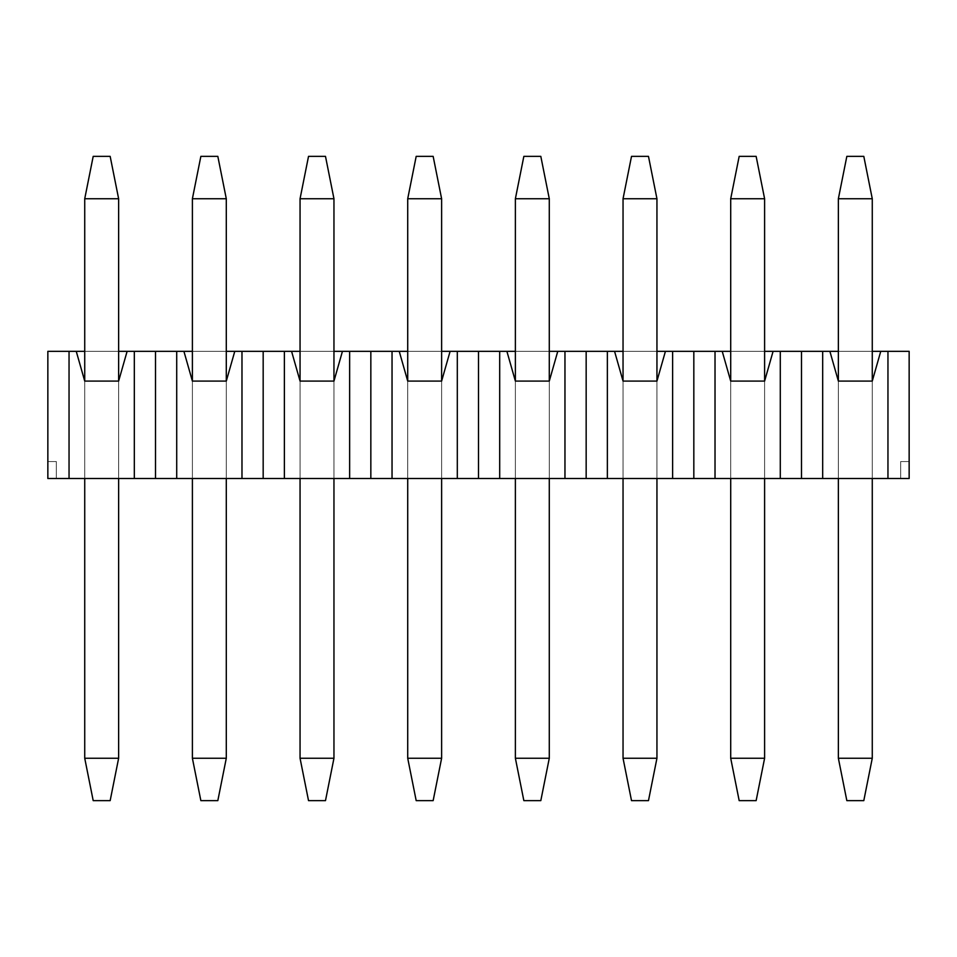 <?xml version="1.0" encoding="UTF-8"?>
<svg xmlns="http://www.w3.org/2000/svg" width="957" height="957" viewBox="0 0 957 957"><rect width="100%" height="100%" fill="white"/><g stroke="black" fill="none" stroke-linecap="round" stroke-linejoin="round"><path stroke-width="0.72" stroke-dasharray="4.79 3.59" d="M84.73 478.5L84.73 381.089L84.73 478.5L118.632 478.5L118.632 381.089L118.632 478.5L84.73 478.5L118.632 478.5L84.73 478.5L118.632 478.5L118.632 381.089L127.114 351.339L47.85 351.339L47.85 478.5L822.685 478.5L822.685 351.339L127.114 351.339L134.315 351.339L134.315 478.5L69.048 478.5L69.048 351.339L76.249 351.339L84.73 381.089L118.632 381.089L84.73 381.089L84.73 478.5L84.73 381.089L84.73 478.5L84.73 381.089L84.73 478.5L84.73 381.089L118.632 381.089L118.632 478.5L118.632 381.089L118.632 478.5L84.73 478.5L118.632 478.5L118.632 381.089L118.632 478.5L118.632 381.089L127.114 351.339L118.632 381.089L84.73 381.089L84.73 478.5L84.73 381.089L76.249 351.339L84.73 381.089L76.249 351.339L127.114 351.339L118.632 381.089L118.632 478.5L84.73 478.5M84.73 198.745L84.73 758.255L84.73 198.745L118.632 198.745L118.632 758.255L118.632 198.745L84.73 198.745L93.2 156.362L110.163 156.362L93.2 156.362L84.73 198.745L84.73 758.255L118.632 758.255L84.73 758.255L93.2 800.638L110.163 800.638L118.632 758.255L110.163 800.638L93.2 800.638L84.73 758.255L84.73 198.745L118.632 198.745L110.163 156.362L118.632 198.745L118.632 758.255L118.632 198.745L118.632 758.255L84.73 758.255L84.73 198.745L84.73 758.255L118.632 758.255L118.632 198.745L84.73 198.745L93.2 156.362L110.163 156.362L93.2 156.362L110.163 156.362L118.632 198.745L84.73 198.745L93.2 156.362L84.73 198.745L118.632 198.745L110.163 156.362L118.632 198.745L110.163 156.362L93.2 156.362L84.73 198.745M192.393 478.5L192.393 381.089L192.393 478.5L226.295 478.5L226.295 381.089L226.295 478.5L192.393 478.5L226.295 478.5L192.393 478.5L226.295 478.5L226.295 381.089L234.776 351.339L241.977 351.339L241.977 478.5L176.71 478.5L176.71 351.339L183.911 351.339L192.393 381.089L226.295 381.089L192.393 381.089L192.393 478.5L192.393 381.089L192.393 478.5L192.393 381.089L192.393 478.5L192.393 381.089L226.295 381.089L226.295 478.5L226.295 381.089L226.295 478.5L192.393 478.5L226.295 478.5L226.295 381.089L226.295 478.5L226.295 381.089L234.776 351.339L226.295 381.089L192.393 381.089L192.393 478.5L192.393 381.089L183.911 351.339L192.393 381.089L183.911 351.339L234.776 351.339L226.295 381.089L226.295 478.5L192.393 478.5M192.393 198.745L192.393 758.255L192.393 198.745L226.295 198.745L226.295 758.255L226.295 198.745L192.393 198.745L200.862 156.362L217.825 156.362L200.862 156.362L192.393 198.745L192.393 758.255L226.295 758.255L192.393 758.255L200.862 800.638L217.825 800.638L226.295 758.255L217.825 800.638L200.862 800.638L192.393 758.255L192.393 198.745L226.295 198.745L217.825 156.362L226.295 198.745L226.295 758.255L226.295 198.745L226.295 758.255L192.393 758.255L192.393 198.745L192.393 758.255L226.295 758.255L226.295 198.745L192.393 198.745L200.862 156.362L217.825 156.362L200.862 156.362L217.825 156.362L226.295 198.745L192.393 198.745L200.862 156.362L192.393 198.745L226.295 198.745L217.825 156.362L226.295 198.745L217.825 156.362L200.862 156.362L192.393 198.745M110.163 800.638L93.2 800.638L110.163 800.638L118.632 758.255L110.163 800.638L93.2 800.638L84.73 758.255L118.632 758.255L110.163 800.638L118.632 758.255L84.73 758.255L93.2 800.638L110.163 800.638M84.73 758.255L93.2 800.638L84.73 758.255M217.825 800.638L200.862 800.638L217.825 800.638L226.295 758.255L217.825 800.638L200.862 800.638L192.393 758.255L226.295 758.255L217.825 800.638L226.295 758.255L192.393 758.255L200.862 800.638L217.825 800.638M192.393 758.255L200.862 800.638L192.393 758.255M300.055 478.5L300.055 381.089L300.055 478.5L333.957 478.5L333.957 381.089L333.957 478.5L300.055 478.5L333.957 478.5L300.055 478.5L333.957 478.5L333.957 381.089L342.439 351.339L349.64 351.339L349.64 478.5L284.373 478.5L284.373 351.339L291.574 351.339L300.055 381.089L333.957 381.089L300.055 381.089L300.055 478.5L300.055 381.089L300.055 478.5L300.055 381.089L300.055 478.5L300.055 381.089L333.957 381.089L333.957 478.5L333.957 381.089L333.957 478.5L300.055 478.5L333.957 478.5L333.957 381.089L333.957 478.5L333.957 381.089L342.439 351.339L333.957 381.089L300.055 381.089L300.055 478.5L300.055 381.089L291.574 351.339L300.055 381.089L291.574 351.339L342.439 351.339L333.957 381.089L333.957 478.5L300.055 478.5M300.055 198.745L300.055 758.255L300.055 198.745L333.957 198.745L333.957 758.255L333.957 198.745L300.055 198.745L308.525 156.362L325.488 156.362L308.525 156.362L300.055 198.745L300.055 758.255L333.957 758.255L300.055 758.255L308.525 800.638L325.488 800.638L333.957 758.255L325.488 800.638L308.525 800.638L300.055 758.255L300.055 198.745L333.957 198.745L325.488 156.362L333.957 198.745L333.957 758.255L333.957 198.745L333.957 758.255L300.055 758.255L300.055 198.745L300.055 758.255L333.957 758.255L333.957 198.745L300.055 198.745L308.525 156.362L325.488 156.362L308.525 156.362L325.488 156.362L333.957 198.745L300.055 198.745L308.525 156.362L300.055 198.745L333.957 198.745L325.488 156.362L333.957 198.745L325.488 156.362L308.525 156.362L300.055 198.745M325.488 800.638L308.525 800.638L325.488 800.638L333.957 758.255L325.488 800.638L308.525 800.638L300.055 758.255L333.957 758.255L325.488 800.638L333.957 758.255L300.055 758.255L308.525 800.638L325.488 800.638M300.055 758.255L308.525 800.638L300.055 758.255M407.718 478.5L407.718 381.089L407.718 478.5L441.62 478.5L441.62 381.089L441.62 478.5L407.718 478.5L441.62 478.5L407.718 478.5L441.62 478.5L441.62 381.089L450.101 351.339L457.302 351.339L457.302 478.5L392.035 478.5L392.035 351.339L399.236 351.339L407.718 381.089L441.62 381.089L407.718 381.089L407.718 478.5L407.718 381.089L407.718 478.5L407.718 381.089L407.718 478.5L407.718 381.089L441.62 381.089L441.62 478.5L441.62 381.089L441.62 478.5L407.718 478.5L441.62 478.5L441.62 381.089L441.62 478.5L441.62 381.089L450.101 351.339L441.62 381.089L407.718 381.089L407.718 478.5L407.718 381.089L399.236 351.339L407.718 381.089L399.236 351.339L450.101 351.339L441.62 381.089L441.62 478.5L407.718 478.5M407.718 198.745L407.718 758.255L407.718 198.745L441.62 198.745L441.62 758.255L441.62 198.745L407.718 198.745L416.187 156.362L433.15 156.362L416.187 156.362L407.718 198.745L407.718 758.255L441.62 758.255L407.718 758.255L416.187 800.638L433.15 800.638L441.62 758.255L433.15 800.638L416.187 800.638L407.718 758.255L407.718 198.745L441.62 198.745L433.15 156.362L441.62 198.745L441.62 758.255L441.62 198.745L441.62 758.255L407.718 758.255L407.718 198.745L407.718 758.255L441.62 758.255L441.62 198.745L407.718 198.745L416.187 156.362L433.15 156.362L416.187 156.362L433.15 156.362L441.62 198.745L407.718 198.745L416.187 156.362L407.718 198.745L441.62 198.745L433.15 156.362L441.62 198.745L433.15 156.362L416.187 156.362L407.718 198.745M433.15 800.638L416.187 800.638L433.15 800.638L441.62 758.255L433.15 800.638L416.187 800.638L407.718 758.255L441.62 758.255L433.15 800.638L441.62 758.255L407.718 758.255L416.187 800.638L433.15 800.638M407.718 758.255L416.187 800.638L407.718 758.255M515.38 478.5L515.38 381.089L515.38 478.5L549.282 478.5L549.282 381.089L549.282 478.5L515.38 478.5L549.282 478.5L515.38 478.5L549.282 478.5L549.282 381.089L557.764 351.339L564.965 351.339L564.965 478.5L499.698 478.5L499.698 351.339L506.899 351.339L515.38 381.089L549.282 381.089L515.38 381.089L515.38 478.5L515.38 381.089L515.38 478.5L515.38 381.089L515.38 478.5L515.38 381.089L549.282 381.089L549.282 478.5L549.282 381.089L549.282 478.5L515.38 478.5L549.282 478.5L549.282 381.089L549.282 478.5L549.282 381.089L557.764 351.339L549.282 381.089L515.38 381.089L515.38 478.5L515.38 381.089L506.899 351.339L515.38 381.089L506.899 351.339L557.764 351.339L549.282 381.089L549.282 478.5L515.38 478.5M515.38 198.745L515.38 758.255L515.38 198.745L549.282 198.745L549.282 758.255L549.282 198.745L515.38 198.745L523.85 156.362L540.813 156.362L523.85 156.362L515.38 198.745L515.38 758.255L549.282 758.255L515.38 758.255L523.85 800.638L540.813 800.638L549.282 758.255L540.813 800.638L523.85 800.638L515.38 758.255L515.38 198.745L549.282 198.745L540.813 156.362L549.282 198.745L549.282 758.255L549.282 198.745L549.282 758.255L515.38 758.255L515.38 198.745L515.38 758.255L549.282 758.255L549.282 198.745L515.38 198.745L523.85 156.362L540.813 156.362L523.85 156.362L540.813 156.362L549.282 198.745L515.38 198.745L523.85 156.362L515.38 198.745L549.282 198.745L540.813 156.362L549.282 198.745L540.813 156.362L523.85 156.362L515.38 198.745M540.813 800.638L523.85 800.638L540.813 800.638L549.282 758.255L540.813 800.638L523.85 800.638L515.38 758.255L549.282 758.255L540.813 800.638L549.282 758.255L515.38 758.255L523.85 800.638L540.813 800.638M515.38 758.255L523.85 800.638L515.38 758.255M623.043 478.5L623.043 381.089L623.043 478.5L656.945 478.5L656.945 381.089L656.945 478.5L623.043 478.5L656.945 478.5L623.043 478.5L656.945 478.5L656.945 381.089L665.426 351.339L672.627 351.339L672.627 478.5L607.36 478.5L607.36 351.339L614.561 351.339L623.043 381.089L656.945 381.089L623.043 381.089L623.043 478.5L623.043 381.089L623.043 478.5L623.043 381.089L623.043 478.5L623.043 381.089L656.945 381.089L656.945 478.5L656.945 381.089L656.945 478.5L623.043 478.5L656.945 478.5L656.945 381.089L656.945 478.5L656.945 381.089L665.426 351.339L656.945 381.089L623.043 381.089L623.043 478.5L623.043 381.089L614.561 351.339L623.043 381.089L614.561 351.339L665.426 351.339L656.945 381.089L656.945 478.5L623.043 478.5M623.043 198.745L623.043 758.255L623.043 198.745L656.945 198.745L656.945 758.255L656.945 198.745L623.043 198.745L631.512 156.362L648.475 156.362L631.512 156.362L623.043 198.745L623.043 758.255L656.945 758.255L623.043 758.255L631.512 800.638L648.475 800.638L656.945 758.255L648.475 800.638L631.512 800.638L623.043 758.255L623.043 198.745L656.945 198.745L648.475 156.362L656.945 198.745L656.945 758.255L656.945 198.745L656.945 758.255L623.043 758.255L623.043 198.745L623.043 758.255L656.945 758.255L656.945 198.745L623.043 198.745L631.512 156.362L648.475 156.362L631.512 156.362L648.475 156.362L656.945 198.745L623.043 198.745L631.512 156.362L623.043 198.745L656.945 198.745L648.475 156.362L656.945 198.745L648.475 156.362L631.512 156.362L623.043 198.745M648.475 800.638L631.512 800.638L648.475 800.638L656.945 758.255L648.475 800.638L631.512 800.638L623.043 758.255L656.945 758.255L648.475 800.638L656.945 758.255L623.043 758.255L631.512 800.638L648.475 800.638M623.043 758.255L631.512 800.638L623.043 758.255M730.705 478.5L730.705 381.089L730.705 478.5L764.607 478.5L764.607 381.089L764.607 478.5L730.705 478.5L764.607 478.5L730.705 478.5L764.607 478.5L764.607 381.089L773.089 351.339L780.29 351.339L780.29 478.5L715.023 478.5L715.023 351.339L722.224 351.339L730.705 381.089L764.607 381.089L730.705 381.089L730.705 478.5L730.705 381.089L730.705 478.5L730.705 381.089L730.705 478.5L730.705 381.089L764.607 381.089L764.607 478.5L764.607 381.089L764.607 478.5L730.705 478.5L764.607 478.5L764.607 381.089L764.607 478.5L764.607 381.089L773.089 351.339L764.607 381.089L730.705 381.089L730.705 478.5L730.705 381.089L722.224 351.339L730.705 381.089L722.224 351.339L773.089 351.339L764.607 381.089L764.607 478.5L730.705 478.5M730.705 198.745L730.705 758.255L730.705 198.745L764.607 198.745L764.607 758.255L764.607 198.745L730.705 198.745L739.175 156.362L756.138 156.362L739.175 156.362L730.705 198.745L730.705 758.255L764.607 758.255L730.705 758.255L739.175 800.638L756.138 800.638L764.607 758.255L756.138 800.638L739.175 800.638L730.705 758.255L730.705 198.745L764.607 198.745L756.138 156.362L764.607 198.745L764.607 758.255L764.607 198.745L764.607 758.255L730.705 758.255L730.705 198.745L730.705 758.255L764.607 758.255L764.607 198.745L730.705 198.745L739.175 156.362L756.138 156.362L739.175 156.362L756.138 156.362L764.607 198.745L730.705 198.745L739.175 156.362L730.705 198.745L764.607 198.745L756.138 156.362L764.607 198.745L756.138 156.362L739.175 156.362L730.705 198.745M756.138 800.638L739.175 800.638L756.138 800.638L764.607 758.255L756.138 800.638L739.175 800.638L730.705 758.255L764.607 758.255L756.138 800.638L764.607 758.255L730.705 758.255L739.175 800.638L756.138 800.638M730.705 758.255L739.175 800.638L730.705 758.255M838.368 478.5L838.368 381.089L838.368 478.5L872.27 478.5L872.27 381.089L872.27 478.5L872.27 381.089L880.751 351.339L822.685 351.339L829.886 351.339L838.368 381.089L872.27 381.089L838.368 381.089L838.368 478.5L838.368 381.089L838.368 478.5L872.27 478.5L872.27 381.089L872.27 478.5L838.368 478.5L872.27 478.5L838.368 478.5L838.368 381.089L838.368 478.5L838.368 381.089L872.27 381.089L872.27 478.5L838.368 478.5L872.27 478.5L872.27 381.089L872.27 478.5L872.27 381.089L880.751 351.339L887.952 351.339L880.751 351.339L872.27 381.089L838.368 381.089L838.368 478.5L838.368 381.089L829.886 351.339L838.368 381.089L829.886 351.339L880.751 351.339L872.27 381.089L872.27 478.5L838.368 478.5M838.368 198.745L838.368 758.255L838.368 198.745L872.27 198.745L872.27 758.255L872.27 198.745L838.368 198.745L846.837 156.362L863.8 156.362L846.837 156.362L838.368 198.745L838.368 758.255L872.27 758.255L838.368 758.255L846.837 800.638L863.8 800.638L872.27 758.255L863.8 800.638L846.837 800.638L838.368 758.255L838.368 198.745L872.27 198.745L863.8 156.362L872.27 198.745L872.27 758.255L872.27 198.745L872.27 758.255L838.368 758.255L838.368 198.745L838.368 758.255L872.27 758.255L872.27 198.745L838.368 198.745L846.837 156.362L863.8 156.362L846.837 156.362L863.8 156.362L872.27 198.745L838.368 198.745L846.837 156.362L838.368 198.745L872.27 198.745L863.8 156.362L872.27 198.745L863.8 156.362L846.837 156.362L838.368 198.745M863.8 800.638L846.837 800.638L863.8 800.638L872.27 758.255L863.8 800.638L846.837 800.638L838.368 758.255L872.27 758.255L863.8 800.638L872.27 758.255L838.368 758.255L846.837 800.638L863.8 800.638M838.368 758.255L846.837 800.638L838.368 758.255M84.73 351.339L118.632 351.339L84.73 351.339M192.393 351.339L226.295 351.339L192.393 351.339M300.055 351.339L333.957 351.339L300.055 351.339M407.718 351.339L441.62 351.339L407.718 351.339M515.38 351.339L549.282 351.339L515.38 351.339M623.043 351.339L656.945 351.339L623.043 351.339M730.705 351.339L764.607 351.339L730.705 351.339M838.368 351.339L872.27 351.339L838.368 351.339M909.15 351.339L887.952 351.339L887.952 478.5L822.685 478.5L909.15 478.5L900.669 478.5L909.15 478.5L909.15 351.339L909.15 478.5L909.15 461.549L909.15 478.5L887.952 478.5L887.952 351.339L909.15 351.339M47.85 478.5L47.85 351.339L69.048 351.339L69.048 478.5L47.85 478.5L56.331 478.5L56.331 461.549L47.85 461.549L47.85 478.5L47.85 461.549L56.331 461.549L56.331 478.5L47.85 478.5M176.71 351.339L176.71 478.5L155.513 478.5L155.513 351.339L176.71 351.339M155.513 351.339L155.513 478.5L134.315 478.5L134.315 351.339L155.513 351.339M284.373 351.339L284.373 478.5L263.175 478.5L263.175 351.339L284.373 351.339M263.175 351.339L263.175 478.5L241.977 478.5L241.977 351.339L263.175 351.339M392.035 351.339L392.035 478.5L370.838 478.5L370.838 351.339L392.035 351.339M370.838 351.339L370.838 478.5L349.64 478.5L349.64 351.339L370.838 351.339M499.698 351.339L499.698 478.5L478.5 478.5L478.5 351.339L499.698 351.339M478.5 351.339L478.5 478.5L457.302 478.5L457.302 351.339L478.5 351.339M607.36 351.339L607.36 478.5L586.163 478.5L586.163 351.339L607.36 351.339M586.163 351.339L586.163 478.5L564.965 478.5L564.965 351.339L586.163 351.339M715.023 351.339L715.023 478.5L693.825 478.5L693.825 351.339L715.023 351.339M693.825 351.339L693.825 478.5L672.627 478.5L672.627 351.339L693.825 351.339M822.685 351.339L822.685 478.5L801.488 478.5L801.488 351.339L822.685 351.339M801.488 351.339L801.488 478.5L780.29 478.5L780.29 351.339L801.488 351.339M56.331 478.5L56.331 461.549L56.331 478.5M47.85 461.549L56.331 461.549L47.85 461.549M900.669 478.5L909.15 478.5L909.15 461.549L900.669 461.549L900.669 478.5L900.669 461.549L909.15 461.549L909.15 478.5L900.669 478.5L900.669 461.549L900.669 478.5M900.669 461.549L909.15 461.549L900.669 461.549M127.114 351.339L118.632 381.089L127.114 351.339M84.73 381.089L76.249 351.339L84.73 381.089L118.632 381.089L84.73 381.089M234.776 351.339L226.295 381.089L234.776 351.339M192.393 381.089L183.911 351.339L192.393 381.089L226.295 381.089L192.393 381.089M342.439 351.339L333.957 381.089L342.439 351.339M300.055 381.089L291.574 351.339L300.055 381.089L333.957 381.089L300.055 381.089M450.101 351.339L441.62 381.089L450.101 351.339M407.718 381.089L399.236 351.339L407.718 381.089L441.62 381.089L407.718 381.089M557.764 351.339L549.282 381.089L557.764 351.339M515.38 381.089L506.899 351.339L515.38 381.089L549.282 381.089L515.38 381.089M665.426 351.339L656.945 381.089L665.426 351.339M623.043 381.089L614.561 351.339L623.043 381.089L656.945 381.089L623.043 381.089M773.089 351.339L764.607 381.089L773.089 351.339M730.705 381.089L722.224 351.339L730.705 381.089L764.607 381.089L730.705 381.089M880.751 351.339L872.27 381.089L880.751 351.339M838.368 381.089L829.886 351.339L838.368 381.089L872.27 381.089L838.368 381.089"/><path stroke-width="1.44" d="M84.73 758.255L84.73 478.5L84.73 758.255L118.632 758.255L118.632 478.5L118.632 758.255L110.163 800.638L93.2 800.638L110.163 800.638L118.632 758.255L84.73 758.255L93.2 800.638L84.73 758.255M84.73 381.089L84.73 198.745L84.73 381.089L76.249 351.339L84.73 351.339L69.048 351.339L76.249 351.339L84.73 381.089L118.632 381.089L118.632 198.745L118.632 381.089L84.73 381.089M93.2 156.362L110.163 156.362L118.632 198.745L84.73 198.745L93.2 156.362L84.73 198.745L118.632 198.745L110.163 156.362L93.2 156.362M192.393 758.255L192.393 478.5L192.393 758.255L226.295 758.255L226.295 478.5L226.295 758.255L217.825 800.638L200.862 800.638L217.825 800.638L226.295 758.255L192.393 758.255L200.862 800.638L192.393 758.255M192.393 381.089L192.393 198.745L192.393 381.089L183.911 351.339L192.393 351.339L176.71 351.339L183.911 351.339L192.393 381.089L226.295 381.089L226.295 198.745L226.295 381.089L192.393 381.089M200.862 156.362L217.825 156.362L226.295 198.745L192.393 198.745L200.862 156.362L192.393 198.745L226.295 198.745L217.825 156.362L200.862 156.362M300.055 758.255L300.055 478.5L300.055 758.255L333.957 758.255L333.957 478.5L333.957 758.255L325.488 800.638L308.525 800.638L325.488 800.638L333.957 758.255L300.055 758.255L308.525 800.638L300.055 758.255M300.055 381.089L300.055 198.745L300.055 381.089L291.574 351.339L300.055 351.339L284.373 351.339L291.574 351.339L300.055 381.089L333.957 381.089L333.957 198.745L333.957 381.089L300.055 381.089M308.525 156.362L325.488 156.362L333.957 198.745L300.055 198.745L308.525 156.362L300.055 198.745L333.957 198.745L325.488 156.362L308.525 156.362M407.718 758.255L407.718 478.5L407.718 758.255L441.62 758.255L441.62 478.5L441.62 758.255L433.15 800.638L416.187 800.638L433.15 800.638L441.62 758.255L407.718 758.255L416.187 800.638L407.718 758.255M407.718 381.089L407.718 198.745L407.718 381.089L399.236 351.339L407.718 351.339L392.035 351.339L399.236 351.339L407.718 381.089L441.62 381.089L441.62 198.745L441.62 381.089L407.718 381.089M416.187 156.362L433.15 156.362L441.62 198.745L407.718 198.745L416.187 156.362L407.718 198.745L441.62 198.745L433.15 156.362L416.187 156.362M515.38 758.255L515.38 478.5L515.38 758.255L549.282 758.255L549.282 478.5L549.282 758.255L540.813 800.638L523.85 800.638L540.813 800.638L549.282 758.255L515.38 758.255L523.85 800.638L515.38 758.255M515.38 381.089L515.38 198.745L515.38 381.089L506.899 351.339L515.38 351.339L499.698 351.339L506.899 351.339L515.38 381.089L549.282 381.089L549.282 198.745L549.282 381.089L515.38 381.089M523.85 156.362L540.813 156.362L549.282 198.745L515.38 198.745L523.85 156.362L515.38 198.745L549.282 198.745L540.813 156.362L523.85 156.362M623.043 758.255L623.043 478.5L623.043 758.255L656.945 758.255L656.945 478.5L656.945 758.255L648.475 800.638L631.512 800.638L648.475 800.638L656.945 758.255L623.043 758.255L631.512 800.638L623.043 758.255M623.043 381.089L623.043 198.745L623.043 381.089L614.561 351.339L623.043 351.339L607.36 351.339L614.561 351.339L623.043 381.089L656.945 381.089L656.945 198.745L656.945 381.089L623.043 381.089M631.512 156.362L648.475 156.362L656.945 198.745L623.043 198.745L631.512 156.362L623.043 198.745L656.945 198.745L648.475 156.362L631.512 156.362M730.705 758.255L730.705 478.5L730.705 758.255L764.607 758.255L764.607 478.5L764.607 758.255L756.138 800.638L739.175 800.638L756.138 800.638L764.607 758.255L730.705 758.255L739.175 800.638L730.705 758.255M730.705 381.089L730.705 198.745L730.705 381.089L722.224 351.339L730.705 351.339L715.023 351.339L722.224 351.339L730.705 381.089L764.607 381.089L764.607 198.745L764.607 381.089L730.705 381.089M739.175 156.362L756.138 156.362L764.607 198.745L730.705 198.745L739.175 156.362L730.705 198.745L764.607 198.745L756.138 156.362L739.175 156.362M838.368 758.255L838.368 478.5L838.368 758.255L872.27 758.255L872.27 478.5L872.27 758.255L863.8 800.638L846.837 800.638L863.8 800.638L872.27 758.255L838.368 758.255L846.837 800.638L838.368 758.255M838.368 381.089L838.368 198.745L838.368 381.089L829.886 351.339L838.368 351.339L822.685 351.339L829.886 351.339L838.368 381.089L872.27 381.089L872.27 198.745L872.27 381.089L838.368 381.089M846.837 156.362L863.8 156.362L872.27 198.745L838.368 198.745L846.837 156.362L838.368 198.745L872.27 198.745L863.8 156.362L846.837 156.362M47.85 351.339L69.048 351.339L69.048 478.5L47.85 478.5L47.85 351.339L47.85 478.5L134.315 478.5L69.048 478.5L69.048 351.339L47.85 351.339M118.632 351.339L176.71 351.339L176.71 478.5L134.315 478.5L134.315 351.339L127.114 351.339L118.632 381.089L127.114 351.339L118.632 351.339M226.295 351.339L284.373 351.339L284.373 478.5L176.71 478.5L241.977 478.5L241.977 351.339L234.776 351.339L226.295 381.089L234.776 351.339L226.295 351.339M333.957 351.339L392.035 351.339L392.035 478.5L284.373 478.5L349.64 478.5L349.64 351.339L342.439 351.339L333.957 381.089L342.439 351.339L333.957 351.339M441.62 351.339L499.698 351.339L499.698 478.5L392.035 478.5L457.302 478.5L457.302 351.339L450.101 351.339L441.62 381.089L450.101 351.339L441.62 351.339M549.282 351.339L607.36 351.339L607.36 478.5L499.698 478.5L564.965 478.5L564.965 351.339L557.764 351.339L549.282 381.089L557.764 351.339L549.282 351.339M656.945 351.339L715.023 351.339L715.023 478.5L607.36 478.5L672.627 478.5L672.627 351.339L665.426 351.339L656.945 381.089L665.426 351.339L656.945 351.339M764.607 351.339L822.685 351.339L822.685 478.5L715.023 478.5L780.29 478.5L780.29 351.339L773.089 351.339L764.607 381.089L773.089 351.339L764.607 351.339M872.27 351.339L909.15 351.339L909.15 478.5L822.685 478.5L887.952 478.5L887.952 351.339L880.751 351.339L872.27 381.089L880.751 351.339L872.27 351.339M155.513 351.339L155.513 478.5L176.71 478.5L176.71 351.339L134.315 351.339L134.315 478.5L155.513 478.5L155.513 351.339M263.175 351.339L263.175 478.5L284.373 478.5L284.373 351.339L241.977 351.339L241.977 478.5L263.175 478.5L263.175 351.339M370.838 351.339L370.838 478.5L392.035 478.5L392.035 351.339L349.64 351.339L349.64 478.5L370.838 478.5L370.838 351.339M478.5 351.339L478.5 478.5L499.698 478.5L499.698 351.339L457.302 351.339L457.302 478.5L478.5 478.5L478.5 351.339M586.163 351.339L586.163 478.5L607.36 478.5L607.36 351.339L564.965 351.339L564.965 478.5L586.163 478.5L586.163 351.339M693.825 351.339L693.825 478.5L715.023 478.5L715.023 351.339L672.627 351.339L672.627 478.5L693.825 478.5L693.825 351.339M801.488 351.339L801.488 478.5L822.685 478.5L822.685 351.339L780.29 351.339L780.29 478.5L801.488 478.5L801.488 351.339M887.952 351.339L887.952 478.5L909.15 478.5L909.15 351.339L887.952 351.339"/></g></svg>
